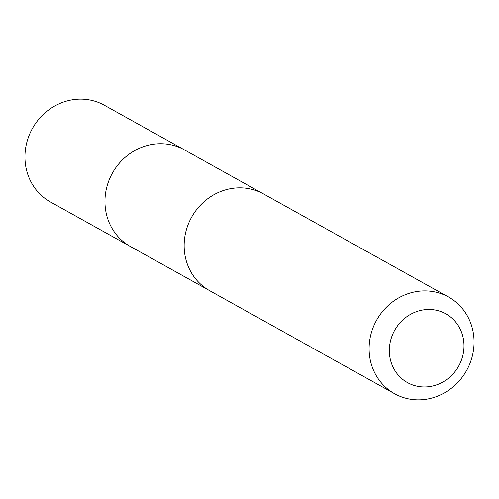 <?xml version="1.0" encoding="UTF-8"?>
<svg xmlns="http://www.w3.org/2000/svg" width="499" height="499" viewBox="0 0 499 499"><rect width="100%" height="100%" fill="white"/><g stroke="black" fill="none" stroke-linecap="round" stroke-linejoin="round"><path stroke-width="0.75" d="M208.663 290.112L130.488 246.562A55.358 51.54 -60.9 0 1 107.74 183.857A55.358 51.54 -60.9 0 1 184.381 149.843L104.378 105.252A55.37 51.553 119.1 0 0 27.726 139.271A55.37 51.553 119.1 0 0 50.48 201.983L130.488 246.562A55.358 51.54 -60.9 0 1 107.74 183.857A55.358 51.54 -60.9 0 1 184.381 149.843L262.549 193.406M448.526 297.017L263.572 193.955A55.37 51.553 119.1 0 0 191.591 217.233A55.37 51.553 119.1 0 0 209.667 290.686L394.622 393.748A55.37 51.553 119.1 0 0 471.274 359.729A55.37 51.553 119.1 0 0 448.526 297.017A55.37 51.553 119.1 0 0 376.545 320.289A55.37 51.553 119.1 0 0 394.622 393.748M462.018 358.425A39.384 36.67 119.1 0 0 419.378 310.74A39.384 36.67 119.1 0 0 398.607 375.504A39.384 36.67 119.1 0 0 462.018 358.425"/></g></svg>
